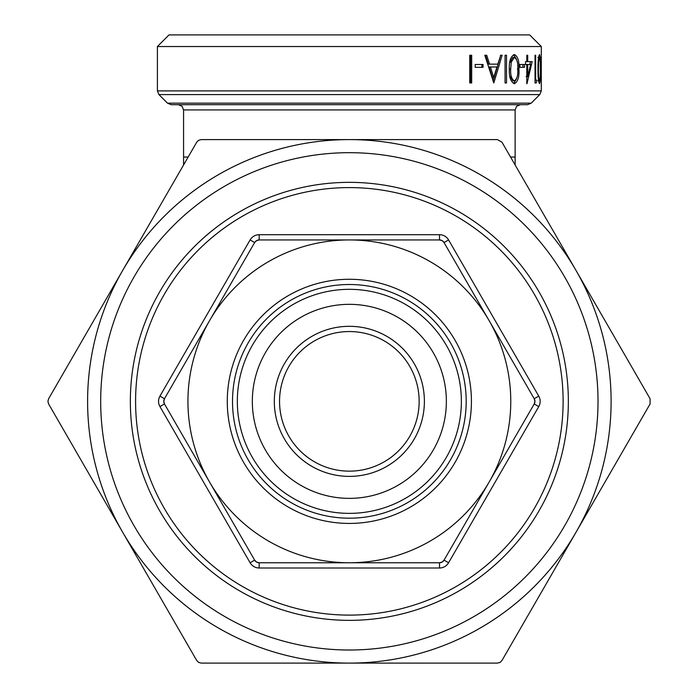 <?xml version="1.0" encoding="UTF-8"?>
<svg xmlns="http://www.w3.org/2000/svg" width="698" height="698" viewBox="0 0 698 698"><rect width="100%" height="100%" fill="white"/><g stroke="black" fill="none" stroke-linecap="round" stroke-linejoin="round"><path stroke-width="1.05" d="M279.549 401.35A69.8 69.8 0 0 0 349.349 471.15A69.8 69.8 0 0 0 419.149 401.35A69.8 69.8 0 0 0 349.349 331.55A69.8 69.8 0 0 0 279.549 401.35A69.8 69.8 0 0 1 349.349 331.55A69.8 69.8 0 0 1 419.149 401.35M466.185 401.35A116.836 116.836 0 0 1 349.349 518.186A116.836 116.836 0 0 1 232.513 401.35A116.836 116.836 0 0 1 349.349 284.514A116.836 116.836 0 0 1 466.185 401.35M461.369 401.35A112.02 112.02 0 0 1 349.349 513.37A112.02 112.02 0 0 1 237.329 401.35A112.02 112.02 0 0 1 349.349 289.33A112.02 112.02 0 0 1 461.369 401.35M446.362 401.35A97.013 97.013 0 0 1 349.349 498.363A97.013 97.013 0 0 1 252.336 401.35A97.013 97.013 0 0 1 349.349 304.337A97.013 97.013 0 0 1 446.362 401.35M349.349 650.013A248.663 248.663 0 0 1 100.687 401.35A248.663 248.663 0 0 1 349.349 152.688A248.663 248.663 0 0 1 598.012 401.35A248.663 248.663 0 0 1 349.349 650.013M349.349 182.353A218.998 218.998 0 0 0 130.352 401.35A218.998 218.998 0 0 0 349.349 620.348A218.998 218.998 0 0 0 568.346 401.35A218.998 218.998 0 0 0 349.349 182.353M349.349 615.113A213.763 213.763 0 0 0 563.111 401.35A213.763 213.763 0 0 0 349.349 187.588A213.763 213.763 0 0 0 135.587 401.35A213.763 213.763 0 0 0 349.349 615.113M529.669 34.9L169.038 34.9L157.399 46.53L541.299 46.53L529.669 34.9M198.633 662.402L196.714 660.483L48.616 403.968L47.918 401.35L48.616 398.733L196.714 142.218L198.633 140.298L201.251 139.6L497.447 139.6L501.984 142.218L576.033 270.475A261.75 261.75 0 0 0 122.665 270.475A261.75 261.75 0 0 0 349.349 663.1L201.251 663.1L198.633 662.402M442.139 240.636L444.05 242.555A5.235 5.235 0 0 0 439.522 239.938L442.139 240.636A5.235 5.235 0 0 1 444.05 242.555L534.223 398.733L534.921 401.35L534.223 403.968A5.235 5.235 0 0 0 534.223 398.733L538.76 396.115L448.587 239.938L444.05 242.555M256.567 240.636L259.185 239.938A5.235 5.235 0 0 0 254.648 242.555L256.567 240.636A5.235 5.235 0 0 1 259.185 239.938L439.522 239.938L439.522 234.703L259.185 234.703L259.185 239.938M163.777 401.35L164.475 398.733A5.235 5.235 0 0 0 164.475 403.968L163.777 401.35A5.235 5.235 0 0 1 164.475 398.733L209.566 320.644A161.413 161.413 0 0 0 349.349 562.763L259.185 562.763L256.567 562.065L254.648 560.145A5.235 5.235 0 0 0 259.185 562.763L259.185 567.998L439.522 567.998L439.522 562.763A5.235 5.235 0 0 0 442.139 562.065L439.522 562.763L349.349 562.763A161.413 161.413 0 0 0 489.141 482.056L444.05 560.145L442.139 562.065A5.235 5.235 0 0 0 444.05 560.145L448.587 562.763L538.76 406.585L534.223 403.968L489.141 482.056A161.413 161.413 0 0 0 349.349 239.938A161.413 161.413 0 0 0 209.566 320.644L254.648 242.555L250.111 239.938L159.947 396.115L164.475 398.733M500.065 662.402L497.447 663.1L349.349 663.1A261.75 261.75 0 0 0 576.033 532.225L501.984 660.483L500.065 662.402M171.202 104.7L527.496 104.7L531.204 103.164L167.503 103.164L171.202 104.7M167.503 103.164L158.935 94.596L157.399 90.897L541.299 90.897L541.29 56.119M540.732 67.331L540.732 64.495L541.255 64.495L541.255 67.331L540.732 67.331L541.255 67.331M539.528 83.673C538.446 81.893 537.94 77.042 537.992 69.102C537.94 61.162 538.446 56.32 539.528 54.549C540.348 56.276 540.697 61.127 540.557 69.102C540.697 77.05 540.357 81.902 539.528 83.673M535.034 82.957L535.034 55.255L535.645 55.255L535.645 80.122L536.631 80.122L536.265 82.957L535.034 82.957M526.789 83.673L526.789 64.495L525.55 64.495L525.55 61.651L526.789 61.651L526.789 55.255L527.723 55.255L527.723 61.651L532.155 61.651L526.981 83.673M519.923 67.331L519.923 64.495L524.547 64.495L524.547 67.331L519.923 67.331M514.4 83.673C510.7 81.893 509.008 77.042 509.322 69.102C509.008 61.162 510.7 56.32 514.4 54.549C517.846 56.276 519.356 61.127 518.937 69.102C519.364 77.05 517.855 81.902 514.4 83.673M505.073 82.957L505.073 55.255L506.512 55.255L506.512 82.957L505.073 82.957L505.09 55.255M500.457 55.255L502.115 55.255L493.809 82.957L484.822 55.255L486.724 55.255L489.551 64.137L497.822 64.137L500.728 55.255L493.041 81.204M475.207 67.331L475.207 64.495L483.051 64.495L483.051 67.331L475.207 67.331M469.754 82.957L469.754 55.255L471.682 55.255L471.682 82.957L469.754 82.957L470.574 82.957L470.574 55.255L469.754 55.255M254.648 560.145L164.475 403.968L159.947 406.585L250.111 562.763L254.648 560.145A5.235 5.235 0 0 0 256.567 562.065M650.082 403.968L576.033 532.225A261.75 261.75 0 0 0 576.033 270.475L650.082 398.733L650.082 403.968M481.838 64.495L481.838 67.331M484.822 55.255L485.476 55.255L488.277 64.137L489.551 64.137M490.45 66.982L489.167 66.982L492.395 77.557L493.713 77.557L496.967 66.982L490.45 66.982L493.713 77.557M513.649 54.68L516.607 59.505M518.937 69.102L517.393 69.102M516.616 78.7L513.641 83.551M509.741 75.942L512.856 80.828L514.356 80.828C517.009 79.24 518.143 75.332 517.759 69.111C518.152 62.881 517.017 58.972 514.356 57.393L511.241 62.148L510.683 69.111C510.378 75.288 511.608 79.188 514.356 80.828M514.356 57.393L512.856 57.393L509.662 62.776M509.776 62.148L511.241 62.148M509.208 69.111L510.683 69.111M522.95 64.495L522.95 67.331M527.723 61.651L526.789 61.651M530.497 61.651L529.895 64.495M527.156 76.527L526.789 78.01M526.789 64.495L527.723 64.495L527.723 76.527L526.1 76.527M527.723 64.495L530.611 64.495L527.723 76.527M535.645 55.255L535.034 55.255M535.645 80.122L535.034 80.122M540.557 69.102L540.322 69.102C540.444 62.881 540.173 58.972 539.51 57.393L538.612 62.148L538.437 69.111C538.367 75.288 538.725 79.188 539.51 80.828C540.165 79.24 540.435 75.332 540.322 69.111M537.783 57.393L539.51 57.393M538.132 62.148L538.612 62.148M537.992 69.111L538.437 69.111M537.783 80.828L539.51 80.828M541.255 64.495L540.732 64.495M541.299 55.255L541.299 46.53M183.574 164.981L183.574 157.05L188.155 157.05M424.384 401.35A75.035 75.035 0 0 1 349.349 476.385A75.035 75.035 0 0 1 274.314 401.35A75.035 75.035 0 0 1 349.349 326.315A75.035 75.035 0 0 1 424.384 401.35M227.278 401.35A122.071 122.071 0 0 1 349.349 279.279A122.071 122.071 0 0 1 471.42 401.35A122.071 122.071 0 0 1 349.349 523.421A122.071 122.071 0 0 1 227.278 401.35M439.522 562.763A5.235 5.235 0 0 0 442.139 562.065M534.223 403.968A5.235 5.235 0 0 0 534.921 401.35M183.574 157.05L183.574 109.935L515.124 109.935L516.633 106.262L520.359 104.7M158.935 94.596L539.763 94.596L541.299 90.897M510.543 157.05L515.124 157.05L515.124 109.935M448.587 239.938A10.47 10.47 0 0 0 439.522 234.703M538.76 406.585A10.47 10.47 0 0 0 538.76 396.115M259.185 234.703A10.47 10.47 0 0 0 250.111 239.938M439.522 567.998A10.47 10.47 0 0 0 448.587 562.763M159.947 396.115A10.47 10.47 0 0 0 159.947 406.585M250.111 562.763A10.47 10.47 0 0 0 259.185 567.998M157.399 90.897L157.399 46.53M531.204 103.164L539.763 94.596M183.574 109.935L182.073 106.262L178.339 104.7M515.124 157.05L515.124 164.981"/></g></svg>
